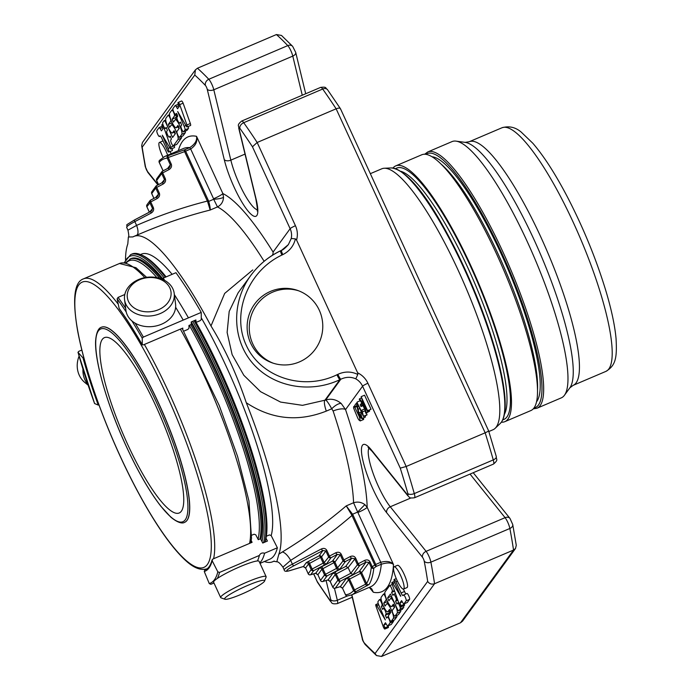 <?xml version="1.0" encoding="UTF-8"?>
<svg xmlns="http://www.w3.org/2000/svg" width="691" height="691" viewBox="0 0 691 691"><rect width="100%" height="100%" fill="white"/><g stroke="black" fill="none" stroke-linecap="round" stroke-linejoin="round"><path stroke-width="1.04" d="M127.749 444.598A95.323 20.67 -113.1 0 0 179.202 512.99A95.323 20.67 -113.1 0 0 155.872 406.023A95.323 20.67 -113.1 0 0 104.427 337.631A95.323 20.67 -113.1 0 0 127.749 444.598M136.801 309.456A22.017 17.085 172.8 0 1 139.625 279.717A22.017 17.085 172.8 0 1 171.04 294.858A22.017 17.085 172.8 0 1 136.801 309.456M225.897 599.33A22.017 2.755 -24.7 0 1 224.938 599.244A22.017 2.755 -24.7 0 1 243.482 587.298A22.017 2.755 -24.7 0 1 264.627 580.993A22.017 2.755 -24.7 0 1 247.551 591.487A22.017 2.755 -24.7 0 1 225.897 599.33M135.35 313.351A25.014 19.408 172.8 0 1 124.57 299.713A25.014 19.408 172.8 0 1 146.941 277.298A25.014 19.408 172.8 0 1 174.21 293.407A25.014 19.408 172.8 0 1 162.117 312.669A25.014 19.408 172.8 0 1 135.35 313.351M224.938 599.244L221.008 597.827A25.014 3.135 -24.7 0 1 220.662 597.551A25.014 3.135 -24.7 0 1 242.083 584.258A25.014 3.135 -24.7 0 1 266.121 576.648A25.014 3.135 -24.7 0 1 266.104 577.089L264.627 580.993M101.413 327.24A106.06 22.993 66.9 0 1 101.465 327.214A106.06 22.993 66.9 0 1 161.504 409.504A106.06 22.993 66.9 0 1 187.036 520.375A106.06 22.993 66.9 0 1 184.67 522.336A106.06 22.993 66.9 0 1 184.609 522.361M79.068 356.176A25.014 22.544 129.4 0 0 77.763 360.486A25.014 22.544 129.4 0 0 84.898 382.546L88.12 385.198M174.21 293.407L175.566 304.049A25.014 19.408 172.8 0 1 163.473 323.31A25.014 19.408 172.8 0 1 136.706 324.001A25.014 19.408 172.8 0 1 125.926 310.363L124.57 299.713M220.662 597.551L213.614 582.219A25.014 3.135 -24.7 0 1 231.615 570.533A25.014 3.135 -24.7 0 1 257.639 560.937A25.014 3.135 -24.7 0 1 259.073 561.308L266.121 576.648M82.946 369.175A25.014 22.544 129.4 0 0 87.912 384.567M94.589 403.544L98.26 405.09A176.274 38.221 -113.1 0 1 83.015 357.964L77.971 352.255L94.589 403.544A189.369 41.063 -113.1 0 1 78.048 352.401L78.705 351.382L81.814 350.052M259.764 562.82A190.638 41.339 66.9 0 0 264.584 553.223C262.122 552.55 260.386 553.292 259.358 555.452A190.638 41.339 66.9 0 1 258.564 558.216A190.638 41.339 66.9 0 1 257.441 560.954M264.584 553.223L277.376 547.764A190.638 41.339 66.9 0 1 269.74 559.235L260.023 563.381M251.878 535.162L254.089 534.221L255.782 534.817L258.27 539.688L260.55 538.721L262.753 543.048L267.434 541.053L266.018 538.263M217.337 578.445A190.638 41.339 -113.1 0 0 219.513 572.442L217.82 571.837L212.146 560.677L212.733 559.105L252.103 542.323L251.196 540.526M210.893 584.258A190.638 41.339 -113.1 0 0 211.878 583.904L210.764 584.31L209.269 583.575L204.26 571.492L204.916 569.833L206.488 569.159M204.26 571.492A176.274 38.221 -113.1 0 0 212.146 560.677L212.068 559.9C210.651 565.221 208.552 568.434 205.754 569.531A175.004 37.945 -113.1 0 1 204.916 569.833M219.513 572.442L259.358 555.452M266.372 536.233L269.455 534.92L271.148 535.516L277.376 547.764M175.626 307.245A190.638 41.339 66.9 0 1 183.21 320.088L201.228 312.41L201.28 319.562L200.14 320.684L197.056 321.997L195.916 321.851A176.274 38.221 -113.1 0 0 195.035 320.322M201.228 312.41A190.638 41.339 66.9 0 0 175.937 272.703L163.145 278.162A190.638 41.339 66.9 0 1 164.795 280.477M174.374 294.668A190.638 41.339 66.9 0 1 188.436 317.86M195.916 321.851L195.899 319.95L191.226 321.946L191.234 324.485L188.954 325.452L188.971 328.303L187.84 329.426L183.953 331.084M182.804 329.555L182.795 328.087L143.417 344.869L142.277 344.723L142.234 338.201L143.365 337.078L183.21 320.088M119.146 308.411L119.258 308.67C126.721 319.035 134.408 331.101 142.311 344.869L142.277 344.723A176.274 38.221 -113.1 0 0 119.146 308.411L117.133 298.797L118.083 297.38L124.812 294.504M306.053 562.94L303.487 566.465L290.548 570.386A13.984 1.753 -24.7 0 1 293.925 565.756A1.909 0.717 -117.7 0 1 292.388 564.141L321.41 548.93A1.909 0.717 62.3 0 0 322.947 550.546L325.85 550.995L321.574 556.86L324.209 562.586L312.151 569.03L309.516 563.303A1.909 0.717 62.3 0 0 307.97 561.688A3.809 0.475 -24.7 0 0 306.053 562.94A1.909 1.848 -143.9 0 1 308.557 563.925L321.574 556.86A1.909 1.848 36.1 0 0 319.069 555.875A1.909 0.717 -117.7 0 1 320.615 557.49L323.25 563.217A1.909 0.717 62.3 0 0 324.787 564.832L313.688 570.645A1.909 0.717 -117.7 0 1 312.151 569.03L311.192 569.66A1.909 1.848 36.1 0 0 313.688 570.645L310.725 574.705A1.909 1.848 -143.9 0 1 308.229 573.72L308.272 573.815M321.41 548.93C323.82 547.928 325.616 548.412 326.808 550.373L325.85 550.995L328.484 556.721A1.909 1.848 36.1 0 0 330.98 557.715A1.909 0.717 -117.7 0 1 329.443 556.1L335.809 552.765A1.909 0.717 62.3 0 0 337.346 554.381L340.24 554.83L334.919 562.128L337.554 567.864L325.496 574.299L322.861 568.572A1.909 0.717 62.3 0 0 321.315 566.957A3.809 0.475 -24.7 0 0 319.397 568.209A1.909 1.848 -143.9 0 1 321.902 569.203L334.919 562.128A1.909 1.848 36.1 0 0 332.414 561.144A1.909 0.717 -117.7 0 1 333.96 562.759L336.595 568.486A1.909 0.717 62.3 0 0 338.132 570.101L327.033 575.914A1.909 0.717 -117.7 0 1 325.496 574.299L324.537 574.929A1.909 1.848 36.1 0 0 327.033 575.914L323.025 581.416A1.909 1.848 -143.9 0 1 320.52 580.431L320.572 580.526M335.809 552.765C338.219 551.764 340.015 552.239 341.207 554.199L340.24 554.83L342.874 560.556A1.909 1.848 36.1 0 0 345.379 561.541A1.909 0.717 -117.7 0 1 343.842 559.926L350.199 556.592A1.909 0.717 62.3 0 0 351.745 558.216L354.638 558.656L357.273 564.392A1.909 1.848 36.1 0 0 359.778 565.376L353.11 574.523L340.378 581.191A1.909 0.717 -117.7 0 1 338.84 579.576L337.882 580.198A1.909 1.848 36.1 0 0 340.378 581.191L335.316 588.127A1.909 1.848 -143.9 0 1 332.82 587.143L332.863 587.238M334.686 588.274A1.909 1.399 -106.9 0 0 335.083 588.24A1.909 1.399 -106.9 0 0 335.316 588.127L340.369 586.599L342.477 588.127L345.517 594.847A1.909 1.909 0 0 0 347.409 595.944L351.581 594.925A238.3 51.67 66.9 0 0 356.064 591.565A1.909 0.726 -116.8 0 1 354.526 589.941L353.567 590.572A1.909 1.848 40.9 0 0 356.064 591.565L369.098 584.482A1.909 1.84 -148.3 0 1 366.584 583.498L365.651 584.171L360.65 573.305L349.551 579.118A1.909 0.717 62.3 0 0 348.005 577.503L359.104 571.69A1.909 0.717 -117.7 0 1 360.65 573.305L361.609 572.675A1.909 1.848 36.1 0 0 359.104 571.69L366.135 562.042L359.778 565.376A1.909 0.717 -117.7 0 1 358.232 563.761L350.752 573.331L338.84 579.576L336.206 573.841A1.909 0.717 62.3 0 0 334.66 572.226L345.759 566.413L348.117 567.605L350.752 573.331L353.11 574.523M159.267 162.428L159.224 162.333A1.909 1.848 -139.1 0 1 159.491 160.355L164.639 156.52A238.3 51.67 66.9 0 1 168.25 155.63A1.909 1.857 85.1 0 0 167.257 158.127L168.215 157.496A1.909 0.743 -110.5 0 1 168.25 155.63L184.661 149.774A1.909 0.743 71.2 0 0 184.609 151.64L185.637 151.148L184.661 149.774L189.697 147.624C194.931 144.298 197.211 140.541 196.546 136.334C197.738 141.284 195.778 145.507 190.673 148.997L189.697 147.624A238.3 51.67 66.9 0 0 183.469 148.487L164.639 156.52M146.863 206.695L150.742 201.91A1.909 0.717 -117.7 0 1 150.612 200.122A1.909 0.717 -117.7 0 1 150.707 200.096L156.892 196.849M158.023 195.881L156.969 196.788A1.909 0.717 62.3 0 1 157.064 196.762L158.023 195.881L158.386 193.774L155.751 188.047L156.71 187.416A1.909 0.717 -117.7 0 1 156.572 185.629A1.909 0.717 -117.7 0 1 156.667 185.594L162.86 182.355M163.983 181.388L162.938 182.294A1.909 0.717 62.3 0 1 163.033 182.26L163.983 181.396L164.346 179.271L161.711 173.545L162.67 172.914A1.909 0.717 -117.7 0 1 162.54 171.126A1.909 0.717 -117.7 0 1 162.635 171.1L168.829 167.853M169.951 166.885L168.906 167.792A1.909 0.717 62.3 0 1 169.001 167.766L169.951 166.885L170.314 164.778L167.628 168.466M152.055 210.384L151.009 211.291A1.909 0.717 62.3 0 1 151.104 211.256L152.055 210.384L152.417 208.267L149.783 202.541A1.909 1.848 36.1 0 1 149.956 200.692L146.993 204.752A1.909 1.909 0 0 0 146.803 206.669L149.334 212.163M280.503 250.85C268.566 256.637 258.684 264.817 250.85 275.389L238.075 292.889L229.187 311.434L227.123 332.475L232.133 354.63L243.828 375.291L260.585 391.685L280.598 402.084L302.503 405.341L325.642 400.046C326.86 400.685 328.89 403.596 331.732 408.787A10.166 3.939 135.5 0 1 341.207 403.484L345.543 409.59A187.019 40.553 66.9 0 1 367.18 507.315L364.874 504.62L357.584 512.1L352.583 514.234L352.989 514.985L351.961 515.477L374.703 564.927A1.909 0.682 53.6 0 0 376.284 566.395L375.731 564.435L371.274 567.354A236.391 51.255 66.9 0 1 366.584 583.498L361.609 572.675L369.037 562.491L366.135 562.042A1.909 0.717 62.3 0 1 364.598 560.427C367.007 559.425 368.804 559.9 369.996 561.861L372.233 566.732A1.909 0.682 -126.1 0 0 373.822 568.209L376.284 566.395L381.32 564.245C387.254 562.448 391.313 562.543 393.499 564.538A247.197 53.604 66.9 0 1 373.304 592.23L371.508 588.663L369.331 587.35M310.095 574.852A1.909 1.399 -106.9 0 0 310.492 574.817A1.909 1.399 -106.9 0 0 310.725 574.705L315.778 573.176L317.886 574.705L320.52 580.431L324.537 574.929L321.902 569.203L317.869 574.774L315.545 573.28A1.909 1.399 73.1 0 1 315.286 573.323M322.386 581.563A1.909 1.399 -106.9 0 0 322.792 581.528A1.909 1.399 -106.9 0 0 323.025 581.416L328.078 579.887L330.186 581.416L332.82 587.143L337.882 580.198L335.247 574.471L348.117 567.605L355.597 558.034L358.232 563.761L364.598 560.427M290.548 570.386A1.909 1.399 73.1 0 1 290.306 570.498L303.245 566.568A1.909 1.399 73.1 0 0 303.487 566.465L305.595 567.993L308.229 573.72L311.192 569.66L308.557 563.925L305.569 568.054L303.245 566.568A1.909 1.399 73.1 0 1 302.995 566.611M150.543 200.174A1.909 1.848 36.1 0 0 149.956 200.692A1.909 1.909 0 0 1 150.612 200.122L156.969 196.788A1.909 0.717 62.3 0 0 157.107 198.585L150.742 201.91L153.376 207.645L149.731 211.956M156.511 185.672A1.909 1.848 36.1 0 0 155.924 186.19A1.909 1.909 0 0 1 156.572 185.629L162.938 182.294A1.909 0.717 62.3 0 0 163.067 184.082L156.71 187.416L159.345 193.143L155.691 197.462M162.471 171.178A1.909 1.848 36.1 0 0 161.884 171.696A1.909 1.909 0 0 1 162.54 171.126L168.906 167.792A1.909 0.717 62.3 0 0 169.036 169.589L162.67 172.914L165.304 178.649L161.659 182.96M126.669 227.399L127.947 230.172L136.585 225.413L134.84 221.621A15.884 1.987 155.3 0 0 126.669 227.399C128.258 223.34 122.661 227.304 134.71 219.824L151.009 211.291A1.909 0.717 62.3 0 0 151.139 213.078L134.84 221.621A1.909 0.717 -117.7 0 1 134.71 219.824A1.909 0.717 -117.7 0 1 134.805 219.798L150.932 211.351M208.388 200.597L208.691 201.392L207.637 201.746L207.352 201.081L208.388 200.597L185.637 151.148L190.673 148.997L213.571 198.766A8.897 1.114 -24.7 0 0 222.865 193.566L223.521 197.298C223.271 201.746 221.258 204.951 217.484 206.929A176.853 38.35 66.9 0 1 264.135 261.302M250.738 275.545C231.312 302.062 232.064 339.307 252.5 363.06C272.833 386.9 310.034 393.956 339.92 379.653A5.087 0.648 -115.6 0 1 336.958 374.772C303.254 391.227 260.714 377.381 246.229 345.232C231.252 313.325 247.974 271.045 281.902 255.057L282.809 254.625A5.087 0.648 -115.6 0 1 281.462 250.341L280.555 250.773C268.661 256.516 258.762 264.722 250.85 275.389M281.902 255.057A5.087 0.648 -115.6 0 1 280.555 250.773M357.791 374.479L355.787 378.849C350.942 376.699 345.958 376.82 340.827 379.221A5.087 0.648 -115.6 0 1 337.864 374.332C344.714 371.257 351.356 371.309 357.791 374.479L357.662 372.846L296.56 240.01L295.411 238.87L291.239 238.499L288.38 244.597C285.141 248.173 282.835 250.082 281.462 250.341M319.397 568.209L315.778 573.176A1.909 1.399 73.1 0 1 315.545 573.28L310.492 574.817A1.909 1.909 0 0 1 308.203 573.789L305.638 568.088M330.229 581.511L335.247 574.471A1.909 1.848 -143.9 0 0 332.742 573.487L328.078 579.887A1.909 1.399 73.1 0 1 327.836 579.991A1.909 1.399 73.1 0 1 327.586 580.034M348.005 577.503A3.809 0.475 155.3 0 0 346.087 578.756L340.369 586.599A1.909 1.399 73.1 0 1 340.136 586.702A1.909 1.399 73.1 0 1 339.877 586.745M179.608 137.302L181.776 134.322A8.042 1.745 -113.1 0 0 179.841 125.917A8.042 1.745 -113.1 0 0 175.289 119.673A8.042 1.745 -113.1 0 0 175.108 119.828L173.441 122.091L172.145 119.163L174.486 115.95A3.213 0.7 -113.1 0 0 173.709 112.59A3.213 0.7 -113.1 0 0 171.895 110.094A3.213 0.7 -113.1 0 0 171.817 110.154L169.684 113.082A8.05 1.745 -113.1 0 0 171.618 121.495A8.05 1.745 -113.1 0 0 176.17 127.74A8.05 1.745 -113.1 0 0 176.352 127.593L177.95 125.416L179.245 128.336L176.939 131.497A3.213 0.7 -113.1 0 0 177.717 134.866A3.213 0.7 -113.1 0 0 179.539 137.362A3.213 0.7 -113.1 0 0 179.608 137.302L183.029 135.842L185.205 132.862A8.042 1.745 66.9 0 0 185.343 131.074M281.557 250.341L288.372 244.605M171.299 125.054A8.042 1.745 66.9 0 1 171.472 124.907A8.042 1.745 66.9 0 1 176.024 131.143A8.042 1.745 66.9 0 1 177.967 139.556L173.398 145.81A3.213 0.7 66.9 0 1 173.329 145.87A3.213 0.7 66.9 0 1 171.506 143.374A3.213 0.7 66.9 0 1 170.729 140.014L171.437 139.046L170.141 136.118L169.399 137.112A3.213 0.7 66.9 0 1 169.33 137.172A3.213 0.7 66.9 0 1 167.507 134.676A3.213 0.7 66.9 0 1 166.73 131.316L167.438 130.349L166.142 127.42L165.399 128.414A3.213 0.7 66.9 0 1 165.33 128.474A3.213 0.7 66.9 0 1 163.508 125.978A3.213 0.7 66.9 0 1 162.731 122.618L164.113 120.726A3.213 0.7 66.9 0 1 164.182 120.666A3.213 0.7 66.9 0 1 165.918 122.972L172.586 137.474L175.402 133.605L174.106 130.685L172.534 132.827A8.05 1.745 66.9 0 1 172.361 132.974A8.05 1.745 66.9 0 1 167.801 126.729A8.05 1.745 66.9 0 1 165.866 118.316L168.034 115.337A3.222 0.7 66.9 0 1 168.112 115.276A3.222 0.7 66.9 0 1 169.934 117.781A3.222 0.7 66.9 0 1 170.712 121.141L168.336 124.397L169.632 127.317L171.299 125.054M163.033 157.341A12.101 2.626 66.9 0 1 162.402 156.019A12.101 2.626 66.9 0 1 159.44 142.441A12.101 2.626 66.9 0 1 165.97 151.122A12.101 2.626 66.9 0 1 167.663 155.233M161.996 124.587A2.574 0.561 66.9 0 1 162.04 124.561A2.574 0.561 66.9 0 1 163.568 126.712L170.832 147.235A2.729 0.596 66.9 0 1 171.014 149.057A2.729 0.596 66.9 0 1 170.021 148.029L162.281 135.186L168.034 148.444A3.213 0.7 66.9 0 1 168.82 152.055A3.213 0.7 66.9 0 1 167.084 149.748L161.927 138.528A3.636 0.786 -113.1 0 0 159.958 135.92A3.636 0.786 -113.1 0 0 159.88 135.98L159.483 136.524A3.222 0.7 66.9 0 1 159.448 136.55A3.222 0.7 66.9 0 1 157.626 134.045A3.222 0.7 66.9 0 1 156.848 130.685L159.137 127.541A2.574 0.561 66.9 0 1 160.087 128.595L161.418 130.858L163.024 128.656L161.996 125.753A2.574 0.561 66.9 0 1 161.988 124.587A2.574 0.561 66.9 0 1 161.996 124.587L161.996 124.587M179.703 104.635L186.916 124.976A2.729 0.596 66.9 0 1 187.14 126.937A2.729 0.596 66.9 0 1 186.147 125.917L177.691 111.553L184.143 126.289A3.256 0.708 66.9 0 1 185.007 129.891L183.642 131.774A3.213 0.7 66.9 0 1 183.564 131.834A3.213 0.7 66.9 0 1 181.742 129.338A3.213 0.7 66.9 0 1 180.973 125.969L181.673 125.002L180.377 122.074L179.634 123.076A3.213 0.7 66.9 0 1 179.565 123.128A3.213 0.7 66.9 0 1 177.742 120.64A3.213 0.7 66.9 0 1 176.974 117.271L177.673 116.304L176.378 113.376L175.635 114.369A3.213 0.7 66.9 0 1 175.566 114.43A3.213 0.7 66.9 0 1 173.743 111.933A3.213 0.7 66.9 0 1 172.966 108.573L175.125 105.619A3.256 0.708 66.9 0 1 175.194 105.559A3.256 0.708 66.9 0 1 176.378 106.785L177.544 108.755L179.15 106.552L178.123 103.641A2.574 0.561 66.9 0 1 178.114 102.475A2.574 0.561 66.9 0 1 178.166 102.449A2.574 0.561 66.9 0 1 179.703 104.635L183.124 103.175L190.336 123.516A2.729 0.596 66.9 0 1 190.561 125.477L187.14 126.937M319.277 310.19A38.385 37.763 109.3 0 1 312.893 352.194A38.385 37.763 109.3 0 1 272.237 362.87A38.385 37.763 109.3 0 1 249.321 314.146A38.385 37.763 109.3 0 1 297.666 290.445A38.385 37.763 109.3 0 1 319.277 310.19M383.401 594.191L381.233 597.162A8.042 1.745 -113.1 0 0 383.168 605.575A8.042 1.745 -113.1 0 0 387.72 611.811A8.042 1.745 -113.1 0 0 387.901 611.665L389.56 609.402L390.864 612.33L388.523 615.543A3.213 0.7 -113.1 0 0 389.292 618.903A3.213 0.7 -113.1 0 0 391.115 621.399A3.213 0.7 -113.1 0 0 391.184 621.339L393.326 618.402A8.05 1.745 -113.1 0 0 391.391 609.989A8.05 1.745 -113.1 0 0 386.83 603.744A8.05 1.745 -113.1 0 0 386.658 603.899L385.051 606.067L383.764 603.148L386.062 599.987A3.213 0.7 -113.1 0 0 385.293 596.627A3.213 0.7 -113.1 0 0 383.47 594.13A3.213 0.7 -113.1 0 0 383.401 594.191M391.711 606.43A8.042 1.745 66.9 0 1 391.529 606.577A8.042 1.745 66.9 0 1 386.977 600.341A8.042 1.745 66.9 0 1 385.042 591.937L389.603 585.674A3.213 0.7 66.9 0 1 389.681 585.614A3.213 0.7 66.9 0 1 391.503 588.11A3.213 0.7 66.9 0 1 392.272 591.479L391.564 592.446L392.868 595.374L393.611 594.372A3.213 0.7 66.9 0 1 393.68 594.312A3.213 0.7 66.9 0 1 395.502 596.808A3.213 0.7 66.9 0 1 396.271 600.177L395.572 601.144L396.867 604.072L397.61 603.07A3.213 0.7 66.9 0 1 397.679 603.018A3.213 0.7 66.9 0 1 399.502 605.515A3.213 0.7 66.9 0 1 400.279 608.875L398.897 610.766A3.213 0.7 66.9 0 1 398.828 610.827A3.213 0.7 66.9 0 1 397.092 608.512L390.424 594.018L387.608 597.879L388.895 600.799L390.467 598.665A8.05 1.745 66.9 0 1 390.648 598.51A8.05 1.745 66.9 0 1 395.209 604.755A8.05 1.745 66.9 0 1 397.144 613.167L394.967 616.147A3.222 0.7 66.9 0 1 394.898 616.208A3.222 0.7 66.9 0 1 393.075 613.712A3.222 0.7 66.9 0 1 392.298 610.343L394.673 607.095L393.378 604.167L391.711 606.43L394.25 605.351M361.073 403.63L361.868 405.358L361.004 406.55L360.21 404.814L361.998 403.233M367.284 411.102L364.088 404.157L366.144 412.665L365.738 413.235L364.088 406.23L359.242 399.268L359.648 398.724L363.725 404.693L361.143 396.669L367.586 410.687L367.284 411.102L371.015 409.227L367.586 410.687M361.41 416.474L360.685 416.785L361.298 415.87L360.849 413.417L361.972 418.496L360.927 418.098L358.759 413.849L356.971 406.61A6.366 1.382 -113.1 0 0 356.66 405.513L355.537 407.059L354.777 405.401L356.288 403.319A3.377 0.734 66.9 0 1 356.806 404.563A7.074 1.529 66.9 0 1 357.48 406.679L358.949 412.976L361.255 417.122M356.979 402.387L362.3 412.968A9.778 2.116 66.9 0 1 362.024 411.413A12.576 2.729 66.9 0 1 361.911 410.117L363.449 416.466L356.979 402.387M369.236 587.315L373.304 592.23L371.827 589.017M351.581 594.925L370.411 586.892A238.3 51.67 66.9 0 0 381.32 564.245L380.767 562.293C386.77 560.738 391.011 561.489 393.499 564.538L367.18 507.315A8.897 1.114 -24.7 0 1 357.878 512.523L353.559 502.754C357.653 501.485 361.428 502.107 364.874 504.62M400.607 575.473A12.101 2.626 66.9 0 1 403.57 589.052A12.101 2.626 66.9 0 1 396.409 578.946A12.101 2.626 66.9 0 1 394.077 566.784A12.101 2.626 66.9 0 1 400.607 575.473M354.803 407.345L359.406 416.846L360.21 420.905L358.836 419.912A7.739 1.676 66.9 0 1 357.731 418.029L353.576 408.001L353.74 406.498L354.803 407.345L356.936 406.463M383.306 626.858L376.094 606.508A2.729 0.596 66.9 0 1 375.869 604.547A2.729 0.596 66.9 0 1 376.863 605.575L385.31 619.939L378.867 605.195A3.256 0.708 66.9 0 1 377.994 601.602L379.368 599.719A3.213 0.7 66.9 0 1 379.437 599.658A3.213 0.7 66.9 0 1 381.259 602.155A3.213 0.7 66.9 0 1 382.037 605.515L381.328 606.482L382.624 609.41L383.367 608.417A3.213 0.7 66.9 0 1 383.445 608.356A3.213 0.7 66.9 0 1 385.258 610.853A3.213 0.7 66.9 0 1 386.036 614.213L385.328 615.18L386.632 618.117L387.375 617.115A3.213 0.7 66.9 0 1 387.444 617.054A3.213 0.7 66.9 0 1 389.266 619.551A3.213 0.7 66.9 0 1 390.035 622.919L387.884 625.873A3.256 0.708 66.9 0 1 387.806 625.934A3.256 0.708 66.9 0 1 386.632 624.707L385.466 622.729L383.859 624.94L384.887 627.851A2.574 0.561 66.9 0 1 384.887 629.009A2.574 0.561 66.9 0 1 384.844 629.043A2.574 0.561 66.9 0 1 383.306 626.858M384.887 627.851L388.316 626.392A2.574 0.561 66.9 0 1 388.316 627.549L384.887 629.009L388.307 627.549A2.574 0.561 66.9 0 1 388.264 627.583A2.574 0.561 66.9 0 1 388.212 627.592M401.013 606.897A2.574 0.561 66.9 0 1 400.97 606.931A2.574 0.561 66.9 0 1 399.441 604.772L392.168 584.258A2.729 0.596 66.9 0 1 391.996 582.435A2.729 0.596 66.9 0 1 392.98 583.463L400.72 596.298L394.976 583.049A3.213 0.7 66.9 0 1 394.19 579.438A3.213 0.7 66.9 0 1 395.926 581.744L401.082 592.964A3.636 0.786 -113.1 0 0 403.043 595.573A3.636 0.786 -113.1 0 0 403.129 595.504L403.518 594.968A3.222 0.7 66.9 0 1 403.561 594.942A3.222 0.7 66.9 0 1 405.384 597.439A3.222 0.7 66.9 0 1 406.161 600.807L403.864 603.951A2.574 0.561 66.9 0 1 402.922 602.898L401.592 600.634L399.985 602.837L401.013 605.739A2.574 0.561 66.9 0 1 401.013 606.897L404.442 605.437A2.574 0.561 66.9 0 1 404.434 605.437A2.574 0.561 66.9 0 1 404.39 605.471A2.574 0.561 66.9 0 1 404.339 605.48M207.637 201.746L210.176 210.038C186.898 215.894 163.672 223.754 140.472 233.627L133.959 236.4A176.853 38.35 66.9 0 1 210.988 325.971L224.67 293.425L252.768 269.931M208.691 201.392C209.917 205.711 210.41 208.587 210.176 210.038L217.484 206.929L213.692 199.258L208.691 201.392M223.521 197.298A8.897 1.71 -4.5 0 1 213.692 199.258L213.571 198.766M210.988 325.971C224.912 348.584 236.676 374.176 246.298 402.741C271.485 419.411 298.149 422.201 326.299 411.11A15.884 3.446 -113.1 0 1 324.787 400.417L339.92 379.653L340.827 379.221L325.642 400.046C331.101 398.31 336.292 399.458 341.207 403.484M246.298 402.741A176.853 38.35 66.9 0 1 278.862 554.182L282.274 552.023A10.166 3.749 -121.7 0 1 290.643 560.349C312.582 546.797 333.019 531.837 351.961 515.477L351.633 514.83L352.583 514.234L346.243 505.872L353.559 502.754A176.853 38.35 66.9 0 0 333.114 411.015L331.732 408.787L326.299 411.11M351.633 514.83L346.243 505.872C326.541 522.69 305.215 538.073 282.274 552.023M142.458 142.501L141.681 145.663L142.191 147.183L194.776 75.051L195.423 69.851L197.453 68.228L276.426 34.55L281.47 35.44M175.963 119.388L175.574 117.695L177.475 115.086M238.732 128.111A5.087 3.032 -13.6 0 0 239.103 128.863L256.128 199.233A5.087 3.032 -13.6 0 1 255.756 198.481L238.732 128.111C239.241 125.745 236.184 125.563 241.686 121.055A7.877 1.71 66.9 0 1 243.716 122.704A337.744 73.237 66.9 0 1 257.164 142.484L252.457 146.786L290.134 228.704A15.884 15.383 -143.9 0 1 291.239 238.499M172.076 122.497L172.145 124.622M174.244 132.171L175.099 134.028M181.552 136.498A8.042 1.745 66.9 0 1 181.388 138.096L176.827 144.35A3.213 0.7 66.9 0 1 176.749 144.41A3.213 0.7 66.9 0 1 176.663 144.419M178.079 126.928A8.042 1.745 66.9 0 1 178.986 128.69M170.185 151.476A12.101 2.626 66.9 0 1 171.083 153.773M159.44 142.441L162.86 140.981A12.101 2.626 66.9 0 1 163.033 140.938M160.087 128.595L162.618 127.515M159.137 127.541L162.169 126.246M172.085 148.6A3.213 0.7 66.9 0 1 172.24 150.595L168.82 152.055M170.832 147.235L174.262 145.775A2.729 0.596 66.9 0 1 174.434 147.598L171.014 149.057M178.218 102.432L181.543 101.016A2.574 0.561 66.9 0 1 181.586 100.99A2.574 0.561 66.9 0 1 183.124 103.175M188.202 126.488A3.256 0.708 66.9 0 1 188.436 128.431L187.062 130.314A3.213 0.7 66.9 0 1 186.993 130.374A3.213 0.7 66.9 0 1 186.898 130.383M186.916 124.976L190.336 123.516M355.787 378.849A15.884 15.383 -143.9 0 1 362.585 386.217L400.262 468.135L406.187 466.485L485.16 432.808C487.881 431.59 488.943 430.839 488.364 430.562M178.347 150.673A247.197 53.604 66.9 0 1 196.546 136.334L222.865 193.566A187.019 40.553 66.9 0 1 273.092 252.077L290.134 228.704A5.087 0.639 155.3 0 1 295.446 225.724L257.164 142.484L336.137 108.807C338.935 107.77 340.413 107.908 340.559 109.221M327.525 89.7A5.087 3.507 144.7 0 0 322.688 89.035A7.877 1.71 -113.1 0 0 320.667 87.377C327.137 86.695 324.986 87.878 327.525 89.7L340.482 108.755L488.554 430.692M381.536 656.45L434.553 583.731C431.59 584.629 429.292 583.852 427.669 581.39L375.075 653.513L376.491 655.56L381.536 656.45L460.508 622.772L462.538 621.149L515.503 548.507M410.912 497.969L390.268 506.771A5.087 3.93 -38.8 0 0 386.658 512.687L422.495 557.257A2.799 0.605 66.9 0 1 424.196 561.092A5.087 3.515 -10.8 0 0 430.89 562.154A337.744 73.237 66.9 0 1 434.553 583.731L513.534 550.053L515.495 548.499L516.281 545.337L512.731 524.512A5.087 3.515 169.2 0 1 509.863 528.477A7.877 1.71 -113.1 0 0 505.078 517.663A5.087 3.93 141.2 0 1 510.001 518.449L512.731 524.512M391.184 621.339L394.613 619.879A3.213 0.7 66.9 0 1 394.535 619.939A3.213 0.7 66.9 0 1 394.449 619.948M394.613 619.879L396.755 616.942A8.05 1.745 66.9 0 0 396.919 615.353M393.438 605.765A8.05 1.745 66.9 0 1 394.354 607.527M387.599 603.424L387.444 601.343M400.72 610.015A8.05 1.745 66.9 0 1 400.564 611.708L398.396 614.688A3.222 0.7 66.9 0 1 398.318 614.748A3.222 0.7 66.9 0 1 398.232 614.765M391.452 598.173L391.331 596.005M403.57 605.817A3.213 0.7 66.9 0 1 403.699 607.415L402.317 609.307A3.213 0.7 66.9 0 1 402.248 609.367A3.213 0.7 66.9 0 1 402.153 609.376M361.868 405.358L363.112 404.831M361.004 406.55L363.552 405.462M361.143 396.669L364.563 395.209L371.015 409.227M359.648 398.724L361.272 398.025M365.738 413.235L369.573 411.205L366.144 412.665M369.331 410.229L369.573 411.205M357.48 406.679L358.715 406.161M356.288 403.319L357.221 402.922M365.496 415.593L365.055 417.183M360.849 413.417L361.851 412.985M366.532 412.898L366.878 415.006L363.449 416.466M362.68 411.784L365.142 410.73M363.63 416.215L367.059 414.755M361.911 410.117L364.718 408.925M363.043 405.677L364.572 408.986M357.256 401.998L360.253 400.72M326.109 580.518L330.747 599.702A2.799 0.605 66.9 0 1 330.022 600.306A5.087 3.507 144.7 0 0 330.436 601.3L317.54 582.358L313.74 573.832M264.878 542.15A161.409 34.999 -113.1 0 0 219.151 369.832A161.409 34.999 -113.1 0 0 194.076 320.728M165.399 277.203A161.409 34.999 -113.1 0 0 140.757 254.677A161.409 34.999 -113.1 0 0 132.024 254.012L130.659 254.599A161.409 34.999 66.9 0 1 164.026 277.782M163.128 170.824L159.224 162.333A236.391 51.255 66.9 0 1 167.257 158.127L170.314 164.778L171.273 164.147L168.215 157.496L184.609 151.64L207.352 201.081C183.642 207.067 160.053 215.177 136.585 225.413A10.166 3.913 -113.6 0 1 136.844 235.173M273.092 252.077A10.166 5.727 -31.8 0 1 272.366 255.316M333.114 411.015A10.166 3.472 161.5 0 1 345.543 409.59L362.585 386.217A5.087 0.639 -24.7 0 1 367.897 383.246A20.972 20.298 -143.9 0 0 357.662 372.846M290.643 560.349L282.939 567.147L284.217 569.92A15.884 1.987 -24.7 0 1 292.388 564.141L290.643 560.349M264.999 542.098A160.139 34.723 -113.1 0 0 194.931 320.365M166.125 276.892A160.139 34.723 -113.1 0 0 142.329 255.35L140.757 254.677M125.512 259.635A176.853 38.35 66.9 0 1 127.8 243.975L128.379 236.996L132.931 236.927A176.853 38.35 66.9 0 1 133.959 236.4M278.862 554.182L276.806 561.809L273.722 561.23A176.853 38.35 66.9 0 1 272.695 561.757A176.853 38.35 66.9 0 1 264.368 561.524M201.262 317.8A157.591 34.17 66.9 0 1 226.57 367.197A157.591 34.17 66.9 0 1 271.183 535.594M140.48 254.556L141.508 254.115A157.591 34.17 66.9 0 1 172.128 274.327M191.226 323.086A157.591 34.17 66.9 0 1 216.076 371.672A157.591 34.17 66.9 0 1 260.878 539.36M125.529 262.848L131.014 258.589A157.591 34.17 66.9 0 1 161.841 279.06M394.077 566.784L397.498 565.324A12.101 2.626 66.9 0 1 404.028 574.014A12.101 2.626 66.9 0 1 406.99 587.592L403.57 589.052M363.604 417.805L363.621 419.463L362.257 418.452M388.109 625.804L388.316 626.392M383.859 624.94L386.183 623.947M393.464 620.397A3.213 0.7 66.9 0 1 393.464 621.451L391.305 624.414A3.256 0.708 66.9 0 1 391.236 624.474A3.256 0.708 66.9 0 1 391.141 624.483M388.955 614.938L388.757 613.72L389.465 612.753A3.213 0.7 66.9 0 0 389.318 611.129M401.013 605.739L404.434 604.279A2.574 0.561 66.9 0 1 404.442 605.437L401.022 606.897M404.261 603.779L404.434 604.279M399.985 602.837L402.309 601.844M403.864 603.951L407.293 602.492L409.582 599.347A3.222 0.7 66.9 0 0 408.804 595.979A3.222 0.7 66.9 0 0 406.982 593.483A3.222 0.7 66.9 0 0 406.947 593.509L403.604 594.934M405.997 593.897A3.636 0.786 66.9 0 1 404.511 591.505L403.397 589.095M370.341 173.674L381.769 168.803A141.836 30.758 66.9 0 1 384.239 168.25A141.836 30.758 66.9 0 1 464.352 284.096A141.836 30.758 66.9 0 1 496.198 427.116A141.836 30.758 66.9 0 1 495.136 428.334A141.836 30.758 66.9 0 1 493.028 429.742L488.822 431.53M392.989 168.008A139.038 30.145 66.9 0 1 395.762 165.875A139.038 30.145 66.9 0 1 470.804 265.638A139.038 30.145 66.9 0 1 504.836 421.665A139.038 30.145 66.9 0 1 501.372 422.184M504.836 421.665L530.852 410.575A139.038 30.145 -113.1 0 0 496.829 254.547A139.038 30.145 -113.1 0 0 421.778 154.775L395.762 165.875M536.51 401.825A134.08 29.074 -113.1 0 0 501.001 253.459A134.08 29.074 -113.1 0 0 432.005 156.745M427.729 151.968L452.035 141.595A139.297 30.205 66.9 0 1 456.051 141.137A139.297 30.205 66.9 0 1 527.224 241.548A139.297 30.205 66.9 0 1 564.426 395.287A139.297 30.205 66.9 0 1 561.308 397.861L537.002 408.226A139.297 30.205 -113.1 0 0 502.91 251.913A139.297 30.205 -113.1 0 0 427.729 151.968L424.68 154.231M298.728 290.833A38.385 37.763 -70.7 0 0 251.455 314.897A38.385 37.763 -70.7 0 0 273.316 363.233M157.272 404.114A104.79 22.725 -113.1 0 0 96.464 354.112A104.79 22.725 -113.1 0 0 171.705 517.706A104.79 22.725 -113.1 0 0 157.272 404.114M158.602 403.363A106.06 22.993 -113.1 0 0 101.352 327.266C101.154 327.37 96.602 327.793 95.608 340.939C94.615 360.65 106.604 402.723 124.216 441.86C136.49 469.077 148.712 490.558 160.882 506.296L170.867 517.196C180.878 525.385 184.316 522.474 184.557 522.379A106.06 22.993 -113.1 0 0 186.924 520.418A106.06 22.993 -113.1 0 0 158.602 403.363M207.352 564.53A155.052 33.617 66.9 0 1 91.117 382.063A155.052 33.617 66.9 0 1 130.737 327.733A155.052 33.617 66.9 0 1 207.352 564.53M207.162 568.771C196.382 572.07 185.663 561.351 176.775 551.34C166.306 539.248 155.147 522.707 143.287 501.718C130.366 478.733 118.386 453.693 107.347 426.606C92.879 390.735 82.998 358.975 77.712 331.317C72.184 299.471 74.127 281.971 83.533 278.836A157.591 34.17 66.9 0 1 118.265 304.221M144.393 344.455A157.591 34.17 66.9 0 1 213.605 558.734M83.533 278.836L119.483 263.504A157.591 34.17 66.9 0 1 144.816 277.644M180.342 329.123A157.591 34.17 66.9 0 1 249.555 543.402M209.269 583.575A189.369 41.063 -113.1 0 0 217.82 571.837M213.977 583.014L211.878 583.904A190.638 41.339 -113.1 0 0 213.856 582.755M142.234 338.201A189.369 41.063 -113.1 0 0 131.903 320.9M126.246 312.056A189.369 41.063 -113.1 0 0 117.133 298.797M143.365 337.078A190.638 41.339 -113.1 0 0 135.134 323.172M125.667 308.333A190.638 41.339 -113.1 0 0 118.083 297.38M149.368 212.146L146.82 206.6A1.909 1.848 -143.9 0 1 146.993 204.752M151.778 193.644L151.735 193.549A1.909 1.848 -143.9 0 1 151.908 191.692A1.909 1.909 0 0 0 151.718 193.61L153.912 198.395M156.693 180.584L156.65 180.489A1.909 1.848 -143.9 0 1 156.822 178.632A1.909 1.909 0 0 0 156.632 180.558L158.498 184.618M153.955 198.369L151.735 193.549L155.751 188.047A1.909 1.848 36.1 0 1 155.924 186.19L151.908 191.692M158.541 184.592L156.65 180.489L161.711 173.545A1.909 1.848 36.1 0 1 161.884 171.696L156.822 178.632M321.315 566.957L332.414 561.144L337.346 554.381L330.98 557.715L326.713 563.58A1.909 1.848 -143.9 0 1 324.209 562.586L329.443 556.1L326.808 550.373M326.713 563.58A3.809 0.475 -24.7 0 1 324.787 564.832M345.759 566.413L351.745 558.216L345.379 561.541L340.058 568.848A1.909 1.848 -143.9 0 1 337.554 567.864L343.842 559.926L341.207 554.199M340.058 568.848A3.809 0.475 -24.7 0 1 338.132 570.101M332.742 573.487A3.809 0.475 -24.7 0 1 334.66 572.226M367.197 585.787A1.909 0.717 62 0 1 365.651 584.171L354.526 589.941L349.551 579.118L348.592 579.74L353.567 590.572A236.391 51.255 66.9 0 1 345.535 594.778A1.909 1.857 -94.9 0 0 347.409 595.944M346.087 578.756A1.909 1.848 -143.9 0 1 348.592 579.74L342.46 588.196L340.136 586.702L335.083 588.24A1.909 1.909 0 0 1 332.794 587.212L330.16 581.485L327.836 579.991L322.792 581.528A1.909 1.909 0 0 1 320.503 580.5L317.929 574.8M369.996 561.861L369.037 562.491L371.274 567.354A1.909 1.736 6.3 0 0 373.822 568.209A238.3 51.67 66.9 0 1 369.098 584.482M293.925 565.756L322.947 550.546L319.069 555.875L307.97 561.688M342.52 588.222L345.578 594.873M159.345 193.143C160.07 195.346 159.327 197.16 157.107 198.585M165.304 178.649C166.039 180.852 165.287 182.666 163.067 184.082M171.273 164.147C171.999 166.35 171.256 168.163 169.036 169.589M153.376 207.645C154.102 209.848 153.359 211.662 151.139 213.078M336.958 374.772L337.864 374.332M352.989 514.985L375.731 564.435L380.767 562.293L357.878 512.523M350.199 556.592C352.609 555.59 354.405 556.074 355.597 558.034M284.217 569.92C284.303 571.543 286.333 571.733 290.306 570.498A1.909 1.399 73.1 0 1 290.039 570.541M295.411 238.87C293.701 245.953 289.494 251.204 282.809 254.625M295.446 225.724A20.972 20.298 -143.9 0 1 296.56 240.01M281.47 35.431L292.664 46.357A5.087 4.293 136.4 0 0 287.767 45.606A337.744 73.237 -113.1 0 0 276.426 34.55M181.776 134.322L185.205 132.862M172.145 119.163L175.574 117.695M174.486 115.95L177.337 114.732M176.352 127.593L178.805 126.548M157.911 184.929L147.96 172.551L145.231 166.488A5.087 3.515 -10.8 0 0 145.663 167.481A332.665 72.132 66.9 0 1 142.191 147.183M194.776 75.051A332.665 72.132 66.9 0 1 205.443 85.485A2.799 0.605 66.9 0 1 207.222 89.208L224.247 159.578A40.113 8.698 66.9 0 0 247.767 210.703A40.113 8.698 66.9 0 0 256.128 199.233M197.453 68.228A337.744 73.237 66.9 0 1 208.794 79.275A5.087 4.293 136.4 0 0 205.443 85.485M488.563 430.692L496.285 456.544A5.087 2.496 164.1 0 1 493.27 459.912A337.744 73.237 -113.1 0 0 485.16 432.808L336.137 108.807A337.744 73.237 -113.1 0 0 322.688 89.035L243.716 122.704A5.087 3.507 144.7 0 0 239.837 128.258A332.665 72.132 66.9 0 1 252.457 146.786M170.712 121.141L171.351 120.873M168.336 124.397L171.757 122.938M172.534 132.827L174.953 131.8M165.399 128.414L166.643 127.887M169.399 137.112L170.642 136.585M173.398 145.81L176.827 144.35M177.967 139.556L181.388 138.096M168.034 148.444L169.822 147.684M162.601 136.628L163.171 136.386M176.378 106.785L178.857 105.723M175.635 114.369L176.879 113.842M179.634 123.076L180.878 122.54M183.642 131.774L187.062 130.314M185.007 129.891L188.436 128.431M184.143 126.289L185.922 125.529M400.262 468.135A332.665 72.132 66.9 0 1 407.854 493.555A5.087 2.496 -15.9 0 0 414.298 493.581A337.744 73.237 66.9 0 0 406.187 466.485L367.897 383.246M422.495 557.257A5.087 3.93 -38.8 0 1 426.105 551.34A7.877 1.71 66.9 0 1 430.89 562.154L509.863 528.477A337.744 73.237 -113.1 0 1 513.534 550.053L460.508 622.772M387.901 611.665L390.441 610.576M393.326 618.402L396.755 616.942M383.764 603.148L387.185 601.688M386.062 599.987L386.71 599.719M394.967 616.147L398.396 614.688M397.144 613.167L400.564 611.708M387.608 597.879L391.028 596.419M398.897 610.766L402.317 609.307M400.279 608.875L403.699 607.415M395.572 601.144L397.817 600.185M396.271 600.177L397.61 599.607M391.564 592.446L394.613 591.142M392.272 591.479L394.406 590.563M358.949 412.976L361.376 411.94M358.085 409.314L359.821 408.571M356.806 404.563L357.783 404.149M424.196 561.092A332.665 72.132 66.9 0 1 427.669 581.39M375.075 653.513A332.665 72.132 66.9 0 1 364.416 643.079A5.087 4.293 136.4 0 0 365.297 644.643L376.483 655.569M192.711 321.315A161.409 34.999 66.9 0 1 217.777 370.419A161.409 34.999 66.9 0 1 263.513 542.729M191.277 321.92A160.139 34.723 66.9 0 1 216.447 371.162A160.139 34.723 66.9 0 1 261.975 541.519M124.579 262.735A160.139 34.723 66.9 0 1 162.713 278.741M189.299 325.306A156.321 33.894 66.9 0 1 213.605 372.907A156.321 33.894 66.9 0 1 258.045 539.248M126.254 262.977A156.321 33.894 66.9 0 1 156.917 277.618M190.733 324.701A157.591 34.17 66.9 0 1 214.936 372.164A157.591 34.17 66.9 0 1 259.946 538.98M129.873 259.082A157.591 34.17 66.9 0 1 159.664 278.3M359.406 416.846L359.968 416.613M357.653 412.734L358.309 412.449M387.884 625.873L391.305 624.414M390.035 622.919L393.464 621.451M385.328 615.18L388.757 613.72M386.036 614.213L389.465 612.753M381.328 606.482L383.211 605.679M382.037 605.515L382.969 605.117M376.863 605.575L378.685 604.789M406.161 600.807L409.582 599.347M401.082 592.964L404.511 591.505M395.926 581.744L397.385 581.114M400.253 595.815L400.694 595.633M392.98 583.463L394.811 582.677M330.022 600.306A332.665 72.132 66.9 0 1 317.394 581.779M147.96 172.551A5.087 3.93 -38.8 0 1 147.356 171.316A2.799 0.605 66.9 0 1 145.663 167.481M292.664 46.357L295.705 52.395A5.087 3.032 166.4 0 1 292.785 56.101A7.877 1.71 -113.1 0 0 287.767 45.606L208.794 79.275A7.877 1.71 66.9 0 1 213.804 89.778A5.087 3.032 166.4 0 1 207.222 89.208M239.103 128.863A2.799 0.605 66.9 0 1 239.837 128.258M158.187 184.782L147.356 171.316M257.285 209.762A35.025 7.592 66.9 0 1 230.837 160.148A5.087 3.032 166.4 0 1 224.247 159.578M407.854 493.555A2.799 0.605 66.9 0 1 407.345 494.652A5.087 3.93 141.2 0 0 407.949 495.888C409.962 496.941 408.027 498.548 414.479 497.77L493.452 464.093A7.877 1.71 -113.1 0 0 493.27 459.912L414.298 493.581A7.877 1.71 66.9 0 1 414.479 497.77M470.035 474.078L505.078 517.663L426.105 551.34L390.268 506.771A35.025 7.592 66.9 0 1 373.442 474.251A35.025 7.592 66.9 0 1 369.02 448.027M386.658 512.687A40.113 8.698 66.9 0 1 363.146 461.562A40.113 8.698 66.9 0 1 371.508 450.083A5.087 3.93 141.2 0 0 372.112 451.318L368.07 447.371M364.416 643.079A2.799 0.605 66.9 0 1 362.637 639.356A5.087 3.032 166.4 0 1 362.257 638.605C362.196 639.65 363.216 641.663 365.297 644.643M362.637 639.356L351.857 594.804M407.345 494.652L371.508 450.083M330.747 599.702A5.087 3.032 -13.6 0 0 337.338 600.272A7.877 1.71 66.9 0 1 337.294 603.623L352.246 597.249M245.011 154.093L230.837 160.148L213.804 89.778L292.785 56.101L302.252 95.228M334.444 588.317L337.338 600.272L347.495 595.936M384.239 168.25L391.261 167.939A139.366 30.223 66.9 0 1 469.984 281.764A139.366 30.223 66.9 0 1 501.277 422.287A139.366 30.223 66.9 0 1 500.232 423.488L495.136 428.334M401.039 171.722A138.165 29.963 66.9 0 1 471.806 284.597A138.165 29.963 66.9 0 1 504.266 413.805M504.421 414.28A134.08 29.074 -113.1 0 0 467.79 267.616A134.08 29.074 -113.1 0 0 400.797 171.282M502.754 419.808A136.628 29.627 -113.1 0 0 470.45 266.13A136.628 29.627 -113.1 0 0 395.658 168.656M441.022 164.035A134.08 29.074 66.9 0 1 498.375 254.573A134.08 29.074 66.9 0 1 537.494 390.277M533.988 407.958A138.019 29.929 -113.1 0 0 501.58 252.656A138.019 29.929 -113.1 0 0 425.837 154.326M465.138 142.372L469.224 141.733A132.43 28.72 66.9 0 1 547.583 252.284A132.43 28.72 66.9 0 1 573.115 385.362L569.825 387.876A134.555 29.177 -113.1 0 0 533.884 239.362A134.555 29.177 -113.1 0 0 465.138 142.372L456.051 141.137M469.224 141.733L501.977 127.766A132.43 28.72 66.9 0 1 580.336 238.317A132.43 28.72 66.9 0 1 605.869 371.404L573.115 385.362M119.483 263.504L135.972 267.702L146.63 277.341M182.122 328.363L219.306 405.669L237.566 456.397L248.941 500.958L251.524 538.496L250.652 542.936M163.085 170.841L159.198 162.402A1.909 1.909 0 0 1 159.466 160.381M175.289 119.673L177.112 118.904M171.895 110.094L172.966 109.636M176.17 127.74L178.831 126.608M179.539 137.362L182.96 135.894M145.231 166.488L141.681 145.663M195.423 69.851L142.458 142.493M168.112 115.276L169.511 114.68M172.361 132.974L174.987 131.86M164.182 120.666L165.71 120.018M165.33 128.474L166.652 127.904M169.33 137.172L170.66 136.611M173.329 145.87L176.749 144.41M171.472 124.907L172.992 124.259M178.166 102.449L181.586 100.99M175.194 105.559L178.33 104.22M175.566 114.43L176.896 113.868M179.565 123.128L180.895 122.566M183.564 131.834L186.993 130.374M387.72 611.811L390.467 610.637M391.115 621.399L394.535 619.939M386.83 603.744L388.351 603.096M383.47 594.13L384.878 593.534M394.898 616.208L398.318 614.748M390.648 598.51L392.186 597.853M398.828 610.827L402.248 609.367M397.679 603.018L398.672 602.595M393.68 594.312L395.468 593.552M389.681 585.614L392.263 584.517M391.529 606.577L394.285 605.411M365.401 417.027L361.98 418.487L365.401 417.019M365.384 417.044L361.963 418.504M317.48 582.254L313.619 573.867M127.947 230.172C128.889 234.75 129.027 237.03 128.379 236.996M238.576 292.215L238.084 292.889M282.939 567.147C280.114 563.32 278.067 561.541 276.806 561.809M272.695 561.757L274.292 561.075M124.199 262.71L130.659 254.599M355.027 405.945L353.74 406.498M363.63 419.446L360.218 420.897M363.621 419.472L360.192 420.931M384.844 629.043L388.264 627.583M387.806 625.934L391.236 624.474M387.444 617.054L388.515 616.597M383.445 608.356L384.343 607.976M379.437 599.658L381.087 598.959M375.869 604.547L378.227 603.545M403.561 594.942L406.982 593.483M394.19 579.438L396.245 578.557M391.996 582.435L394.345 581.433M400.97 606.931L404.39 605.471M255.756 198.481C257.372 207.438 257.821 211.576 257.112 210.893L257.112 210.893M496.285 456.544C496.008 459.783 498.919 459.403 493.452 464.093M330.436 601.3C332.069 601.87 330.255 604.565 337.294 603.623M241.686 121.055L320.667 87.377M473.231 472.722L510.001 518.449M362.257 638.605L351.676 594.882M407.949 495.888L372.112 451.318M295.705 52.395L305.707 93.751M500.232 423.488L501.416 422.123C511.858 407.457 499.783 353.775 476.41 295.61C448.969 230.008 414.781 170.444 391.261 167.939M533.253 408.856L537.002 408.226M569.825 387.876L564.426 395.287M501.977 127.766C509.051 125.719 515.495 127.187 521.308 132.188L532.839 143.262C543.843 156.062 555.383 173.985 567.449 197.039C583.619 228.315 596.523 259.902 606.162 291.818C611.561 310.034 614.86 325.599 616.052 338.521C617.132 358.007 615.69 365.522 605.869 371.404"/></g></svg>
